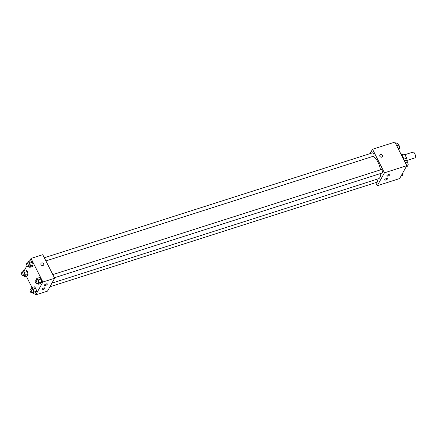 <?xml version="1.0" encoding="UTF-8"?>
<svg xmlns="http://www.w3.org/2000/svg" width="437" height="437" viewBox="0 0 437 437"><rect width="100%" height="100%" fill="white"/><g stroke="black" fill="none" stroke-linecap="round" stroke-linejoin="round"><path stroke-width="0.66" d="M406.481 160.603L414.877 157.921A3.059 1.262 -107.7 0 0 415.15 154.622A3.059 1.262 -107.7 0 0 413.02 152.092L404.93 154.682M402.078 155.282L404.793 154.414A4.151 1.715 -107.7 0 0 403.935 153.933L401.707 154.649M404.793 154.414L406.7 158.194A4.151 1.715 -107.7 0 1 406.913 159.827L406.388 160.772M404.28 160.669L406.913 159.827M402.488 156.085A4.37 1.803 72.3 0 1 403.908 159.937M403.755 159.134L406.7 158.194M403.739 159.598A7.866 3.245 -107.7 0 0 400.347 152.89M370.117 153.611L372.537 149.257L394.901 142.107L406.809 165.678L399.637 178.564L377.273 185.714L375.716 182.639M382.517 156.648A1.529 1.3 29.1 0 0 380.529 154.616A1.529 1.3 -150.9 0 1 382.517 156.648A1.529 1.3 -150.9 0 1 379.846 155.162A1.529 1.3 -150.9 0 1 380.529 154.616A1.529 1.3 29.1 0 0 379.84 155.162M372.537 149.257L384.445 172.828L406.809 165.678M386.903 175.679A1.748 0.574 -26.8 0 1 388.52 174.521A1.748 0.574 -26.8 0 1 389.984 174.407A1.748 0.574 -26.8 0 1 388.679 175.712A1.748 0.574 -26.8 0 1 386.86 175.985A1.748 0.574 -26.8 0 1 386.903 175.679M384.664 179.711A1.748 0.574 -26.8 0 1 386.281 178.547A1.748 0.574 -26.8 0 1 387.739 178.438A1.748 0.574 -26.8 0 1 386.439 179.738A1.748 0.574 -26.8 0 1 384.62 180.011A1.748 0.574 -26.8 0 1 384.664 179.711M384.445 172.828L377.273 185.714M54.417 277.768L382.255 172.97A1.748 0.721 -107.7 0 0 382.413 171.085A1.748 0.721 -107.7 0 0 381.195 169.638L52.822 274.605M49.911 286.787L377.131 182.185A1.748 0.721 -107.7 0 0 377.442 181.027A1.748 0.721 -107.7 0 0 376.787 179.285M45.907 260.916L373.744 156.118A1.748 0.721 -107.7 0 0 373.897 154.234A1.748 0.721 -107.7 0 0 372.679 152.792L44.312 257.759M51.943 283.127L378.502 178.738A11.81 4.873 -107.7 0 0 380.774 173.44M380.485 169.867A11.81 4.873 -107.7 0 0 372.996 156.359M47.491 291.135L54.658 278.243L42.908 282.002L35.736 294.893L47.491 291.135M29.47 261.195L31.005 258.436L42.755 254.678L54.658 278.243M46.202 283.93A1.748 0.574 -26.8 0 1 47.311 283.946A1.748 0.574 -26.8 0 1 46.011 285.246A1.748 0.574 -26.8 0 1 44.192 285.525A1.748 0.574 -26.8 0 1 44.235 285.219A1.748 0.574 -26.8 0 1 46.202 283.93M43.061 289.567A1.748 0.574 -26.8 0 1 41.952 289.551A1.748 0.574 -26.8 0 1 41.996 289.25A1.748 0.574 -26.8 0 1 43.607 288.087A1.748 0.574 -26.8 0 1 45.071 287.978A1.748 0.574 -26.8 0 1 43.061 289.567M27.329 271.448L25.821 269.935L27.329 271.448L28.055 274.354L27.329 271.448L24.674 272.3L25.401 275.206L24.625 276.599L23.642 275.61M27.28 275.752L28.055 274.354L27.28 275.752L24.625 276.599M32.458 262.233L30.951 260.72L32.458 262.233L33.185 265.139L32.458 262.233L29.803 263.079L30.53 265.991L29.754 267.384L28.771 266.395M32.409 266.537L33.185 265.139L32.409 266.537L29.754 267.384M40.969 279.085L39.461 277.571L40.969 279.085L41.695 281.991L40.969 279.085L38.314 279.931L39.04 282.837L38.265 284.236L37.282 283.247M40.92 283.389L41.695 281.991L40.92 283.389L38.265 284.236M35.736 294.893L34.752 292.937M32.021 287.53L26.236 276.086M31.005 258.436L42.908 282.002M24.341 270.41L26.996 265.636M35.839 288.3L34.337 286.787L35.839 288.3L36.566 291.206L35.839 288.3L33.185 289.147L33.917 292.058L33.136 293.451L32.152 292.462M35.79 292.604L36.566 291.206L35.79 292.604L33.136 293.451M43.634 264.975A1.529 1.3 29.1 0 0 43.624 263.811A1.529 1.3 -150.9 0 1 41.668 265.368A1.529 1.3 -150.9 0 1 42.291 262.888A1.529 1.3 -150.9 0 1 43.624 263.811A1.529 1.3 29.1 0 0 40.963 263.489M22.429 272.327L23.172 270.787L24.674 272.3M22.915 275.84L24.428 275.359A1.748 0.721 -107.7 0 0 24.587 273.475A1.748 0.721 -107.7 0 0 23.369 272.027L21.85 272.513A1.748 0.721 -107.7 0 0 21.932 274.982A1.748 0.721 -107.7 0 0 22.915 275.84A1.748 0.721 -107.7 0 0 23.068 273.961A1.748 0.721 -107.7 0 0 21.85 272.513M25.401 275.206L28.055 274.354M23.172 270.787L25.821 269.935M27.558 263.112L28.296 261.572L29.803 263.079M28.039 266.625L29.558 266.144A1.748 0.721 -107.7 0 0 29.711 264.259A1.748 0.721 -107.7 0 0 28.492 262.812L26.979 263.298A1.748 0.721 -107.7 0 0 27.061 265.767A1.748 0.721 -107.7 0 0 28.039 266.625A1.748 0.721 -107.7 0 0 28.197 264.74A1.748 0.721 -107.7 0 0 26.979 263.298M30.53 265.991L33.185 265.139M28.296 261.572L30.951 260.72M30.945 289.179L31.683 287.639L33.185 289.147M31.426 292.692L32.944 292.206A1.748 0.721 -107.7 0 0 33.097 290.326A1.748 0.721 -107.7 0 0 31.879 288.879L30.361 289.365A1.748 0.721 -107.7 0 0 30.448 291.834A1.748 0.721 -107.7 0 0 31.426 292.692A1.748 0.721 -107.7 0 0 31.579 290.807A1.748 0.721 -107.7 0 0 30.361 289.365M33.917 292.058L36.566 291.206M31.683 287.639L34.337 286.787M36.069 279.964L36.812 278.418L38.314 279.931M36.555 283.476L38.068 282.99A1.748 0.721 -107.7 0 0 38.227 281.111A1.748 0.721 -107.7 0 0 37.008 279.664L35.49 280.15A1.748 0.721 -107.7 0 0 35.572 282.619A1.748 0.721 -107.7 0 0 36.555 283.476A1.748 0.721 -107.7 0 0 36.708 281.592A1.748 0.721 -107.7 0 0 35.49 280.15M39.04 282.837L41.695 281.991M36.812 278.418L39.461 277.571M395.889 144.063L397.501 143.549L399.008 145.062L399.735 147.968L398.62 149.47M396.758 145.778L399.008 145.062M398.123 148.482L399.735 147.968M402.821 172.844L403.122 174.035L402.346 175.428L401.171 175.805M401.947 174.407L403.122 174.035M404.405 160.914L406.017 160.401L407.519 161.914L408.245 164.82L407.47 166.213L406.301 166.59M405.268 162.63L407.519 161.914M406.634 165.333L408.245 164.82"/></g></svg>
